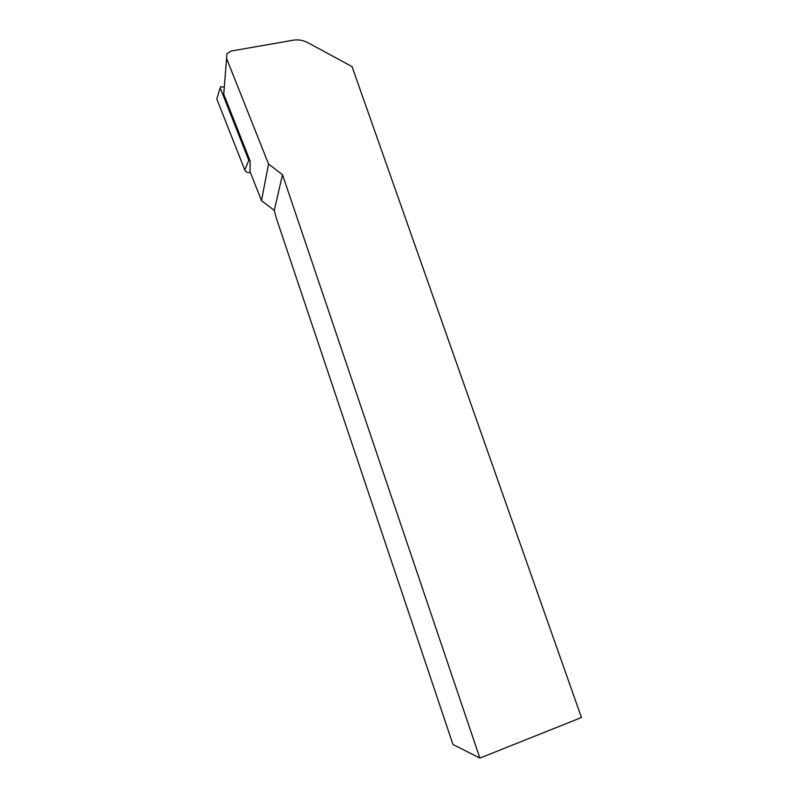 <?xml version="1.0" encoding="UTF-8"?>
<svg xmlns="http://www.w3.org/2000/svg" width="798" height="798" viewBox="0 0 798 798"><rect width="100%" height="100%" fill="white"/><g stroke="black" fill="none" stroke-linecap="round" stroke-linejoin="round"><path stroke-width="1.2" d="M479.877 758.1L581.443 717.532L352.028 66.593L307.858 42.693C303.17 40.219 298.282 39.391 293.205 40.209L230.941 51.082L226.891 53.785L226.582 58.444L268.547 164.059L282.492 174.672L479.877 758.1L452.975 744.504L275.849 216.727L274.293 210.373L261.485 200.637L250.003 171.54L250.173 161.106L223.739 94.234L224.029 89.835M282.492 174.672L274.293 210.373M268.547 164.059L261.485 200.637M250.273 172.238C247.839 173.016 246.013 172.288 244.806 170.064L216.797 99.012L218.004 95.052M250.093 160.917L248.786 160.248L220.198 87.88L220.787 86.663L224.238 87.241M226.582 58.444L223.739 94.234M244.806 170.064L248.786 160.248M216.797 99.012L220.198 87.88"/></g></svg>
